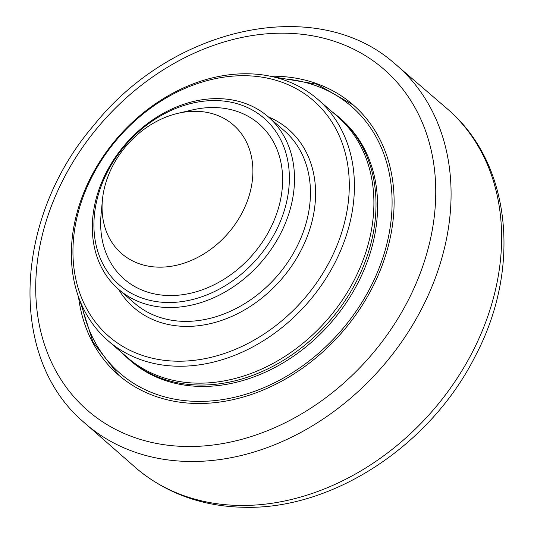 <?xml version="1.0" encoding="UTF-8"?>
<svg xmlns="http://www.w3.org/2000/svg" width="534" height="534" viewBox="0 0 534 534"><rect width="100%" height="100%" fill="white"/><g stroke="black" fill="none" stroke-linecap="round" stroke-linejoin="round"><path stroke-width="0.8" d="M250.686 189.897A85.2 67.104 131 0 1 164.852 266.993A85.2 67.104 131 0 1 102.395 200.157A85.2 67.104 131 0 1 104.277 188.569A85.2 67.104 131 0 1 177.815 113.355A85.2 67.104 131 0 1 250.686 189.897M177.815 113.355L192.053 110.004A102.782 80.948 131 0 1 279.963 202.339A102.782 80.948 131 0 1 176.414 295.349A102.782 80.948 131 0 1 101.059 214.721L102.395 200.157M286.504 202.399A110.391 86.942 131 0 1 123.868 288.554A110.391 86.942 131 0 1 164.565 113.669A110.391 86.942 131 0 1 286.504 202.399M291.544 203.968A114.203 89.946 -49 0 0 268.322 116.873A114.203 89.946 -49 0 0 168.724 110.478A114.203 89.946 -49 0 0 95.286 202.192A114.203 89.946 -49 0 0 118.515 289.281A114.203 89.946 -49 0 0 218.112 295.682A114.203 89.946 -49 0 0 291.544 203.968M345.231 219.681A156.075 122.92 131 0 1 115.297 341.486A156.075 122.92 131 0 1 172.836 94.231A156.075 122.92 131 0 1 345.231 219.681M350.271 221.25A159.88 125.917 -49 0 0 317.757 99.317A159.88 125.917 -49 0 0 178.323 90.359A159.88 125.917 -49 0 0 75.514 218.76A159.88 125.917 -49 0 0 108.028 340.692A159.88 125.917 -49 0 0 247.469 349.643A159.88 125.917 -49 0 0 350.271 221.25M317.757 99.317L337.234 116.238A159.88 125.917 131 0 1 369.748 238.171A159.88 125.917 131 0 1 266.94 366.571A159.88 125.917 131 0 1 127.506 357.613L108.028 340.692M270.311 76.215A178.91 140.909 131 0 1 353.081 104.797A178.91 140.909 131 0 1 389.466 241.241A178.91 140.909 131 0 1 274.423 384.927A178.91 140.909 131 0 1 118.388 374.901A178.91 140.909 131 0 1 78.531 296.937M129.028 359.442L130.623 360.824A160.26 126.218 -49 0 0 270.391 369.802A160.26 126.218 -49 0 0 373.44 241.101A160.26 126.218 -49 0 0 340.846 118.875L339.257 117.493A160.26 126.218 131 0 1 371.851 239.713A160.26 126.218 131 0 1 268.796 368.413A160.26 126.218 131 0 1 129.028 359.442A160.26 126.218 131 0 1 122.713 353.448M332.442 112.08A160.26 126.218 131 0 1 339.257 117.493M268.322 116.873L284.255 130.723A114.203 89.946 131 0 1 307.484 217.819A114.203 89.946 131 0 1 185.044 321.381A114.203 89.946 131 0 1 134.448 303.132L118.515 289.281M118.548 289.308A118.007 92.943 -49 0 0 186.006 326.401A118.007 92.943 -49 0 0 312.523 219.387A118.007 92.943 -49 0 0 268.348 116.899M429.883 241.608A225.942 177.949 131 0 1 187.641 446.511A225.942 177.949 131 0 1 41.585 238.091A225.942 177.949 131 0 1 283.828 33.188A225.942 177.949 131 0 1 429.883 241.608M444.915 246.234A237.363 186.947 -49 0 0 393.531 62.585C315.868 -5.06 172.489 26.44 93.764 125.363C14.305 217.438 7.556 355.811 82.236 420.845A237.363 186.947 -49 0 0 190.438 461.489A237.363 186.947 -49 0 0 444.915 246.234M393.531 62.585L449.147 110.458A237.67 187.187 131 0 1 495.452 289.915A237.67 187.187 131 0 1 240.64 505.458A237.67 187.187 131 0 1 137.405 469.232M279.375 78.478A176.627 139.114 131 0 1 386.723 244.459A176.627 139.114 131 0 1 198.141 401.408A176.627 139.114 131 0 1 82.036 305.588M82.236 420.845L137.405 469.239C167.663 494.037 203.581 506.719 245.173 507.3C334.01 509.303 431.078 444.615 475.347 355.978C521.144 269.577 511.706 165.173 449.147 110.458M353.608 105.258L317.062 84.232L273.535 76.929M79.686 300.021L92.996 342.107L118.915 375.362"/></g></svg>
